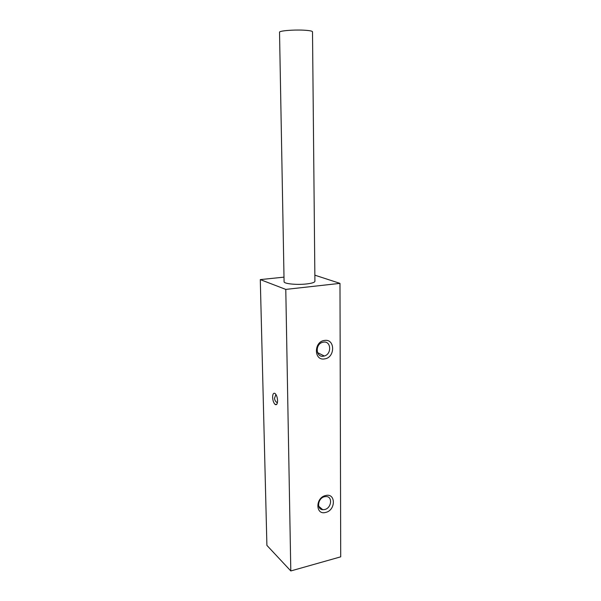 <?xml version="1.0" encoding="UTF-8"?>
<svg xmlns="http://www.w3.org/2000/svg" width="601" height="601" viewBox="0 0 601 601"><rect width="100%" height="100%" fill="white"/><g stroke="black" fill="none" stroke-linecap="round" stroke-linejoin="round"><path stroke-width="0.9" d="M279.525 32.229C278.984 30.861 293.093 29.622 303.535 30.17C309.275 30.471 312.265 31.004 312.505 31.763L314.916 281.298C314.714 282.425 311.934 283.311 306.578 283.95C296.849 285.107 283.642 283.755 284.085 281.726L279.525 32.229M324.57 496.704L326.268 496.546C332.901 496.614 331.451 508.176 324.668 509.543L322.752 509.701C316.261 509.453 317.846 497.996 324.57 496.704M325.712 512.413C315.405 515.463 315.209 497.666 325.592 495.547C335.891 492.685 335.951 510.241 325.712 512.413M323.428 342.134C331.151 340.669 331.97 354.147 324.307 356.01L323.526 356.183C315.953 357.753 314.811 344.493 322.391 342.382L323.428 342.134M324.623 358.895C313.827 361.088 313.617 341.601 324.495 340.451C335.268 338.483 335.328 357.67 324.623 358.895M277.579 400.649C277.497 403.902 276.708 405.194 275.22 404.526C273.71 403.173 272.839 400.769 272.614 397.306C272.689 394.038 273.478 392.746 274.98 393.422C276.49 394.767 277.354 397.178 277.579 400.649M320.401 507.702L320.378 508.792M314.856 275.183L339.986 283.371L340.714 556.834L290.801 570.95L285.783 289.404L260.286 279.6L266.904 545.385L290.801 570.95M283.995 277.144L260.286 279.6M339.986 283.371L285.783 289.404M324.307 356.01L317.501 352.592M276.828 404.233L275.22 404.526M275.927 394.466L274.529 398.185C274.642 400.206 275.596 401.753 277.392 402.828M322.752 509.701L318.703 506.252"/></g></svg>
